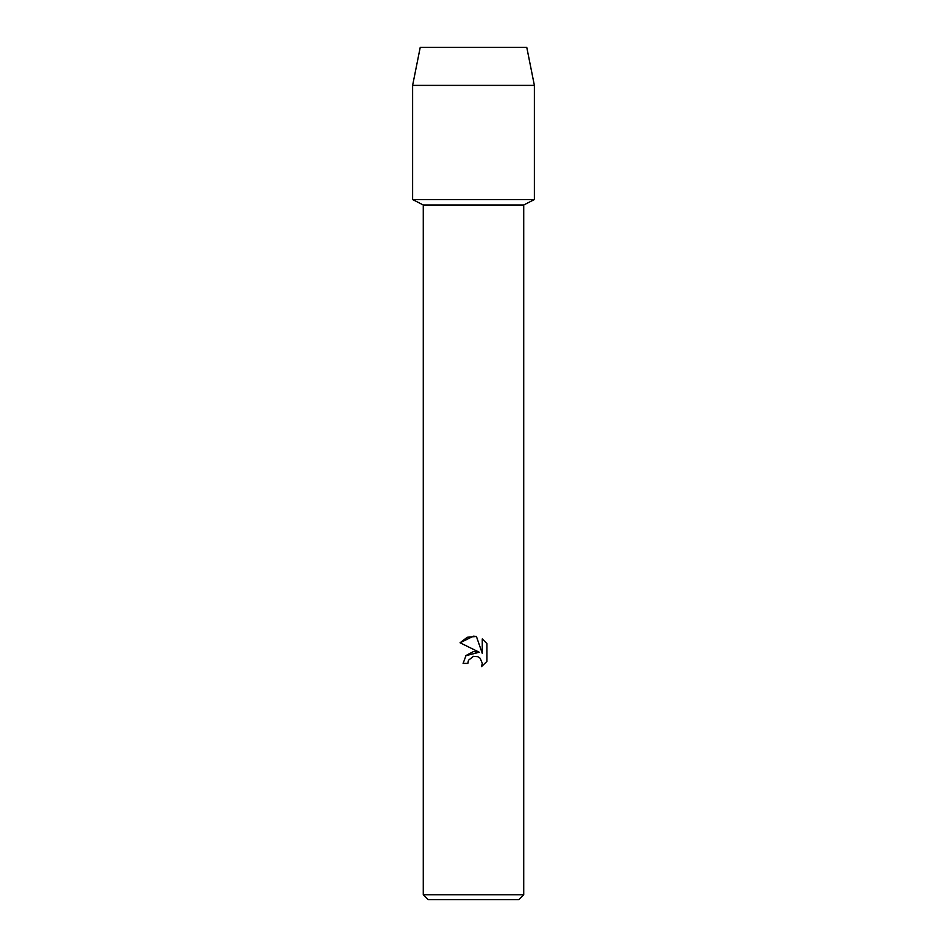<?xml version="1.0" encoding="UTF-8"?>
<svg xmlns="http://www.w3.org/2000/svg" width="947" height="947" viewBox="0 0 947 947"><rect width="100%" height="100%" fill="white"/><g stroke="black" fill="none" stroke-linecap="round" stroke-linejoin="round"><path stroke-width="1.42" d="M526.769 47.35L420.231 47.35L526.769 47.35L534.38 85.396L534.38 199.545L473.5 199.545L534.38 199.545L523.727 204.99L523.727 894.785L423.273 894.785L428.151 899.65L518.849 899.65L523.727 894.785M423.273 894.785L423.273 204.99L523.727 204.99M473.5 656.318L468.611 660.142L467.854 663.409L463.107 663.409L466.042 655.49L473.5 651.536L479.253 652.234L460.064 642.776L473.5 636.147L476.412 636.467L482.272 653.335L482.272 638.894L486.936 643.593L486.936 661.42L481.526 666.593L482.295 663.374L480.176 658.26L477.844 656.697L473.5 656.318L477.844 656.697L480.176 658.26L482.295 663.374L481.526 666.593L486.936 661.42M467.854 663.409L468.339 660.769M479.253 652.234L465.865 655.703M468.611 660.142L473.441 656.33M486.936 643.593L482.272 638.894M476.412 636.467L467.297 637.26L460.064 642.776M420.231 47.35L412.62 85.396L412.62 199.545L473.5 199.545L412.62 199.545L423.273 204.99M412.62 85.396L534.38 85.396"/></g></svg>
